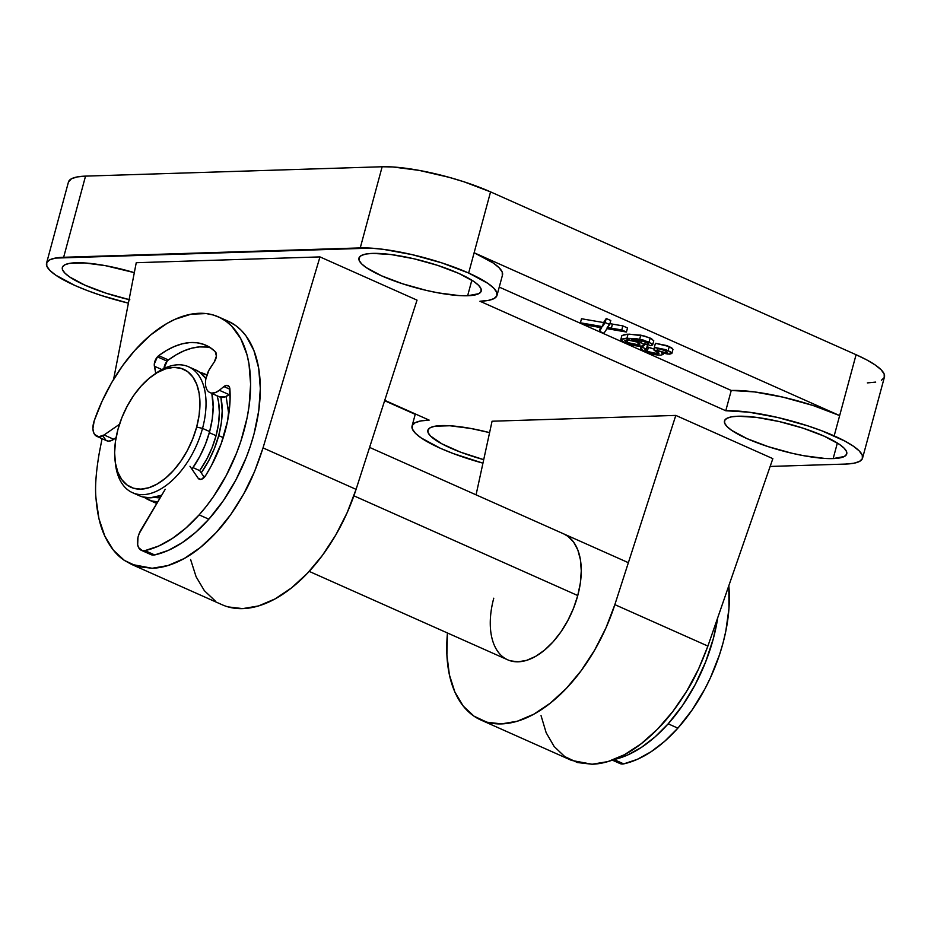<?xml version="1.0" encoding="UTF-8"?>
<svg xmlns="http://www.w3.org/2000/svg" width="931" height="931" viewBox="0 0 931 931"><rect width="100%" height="100%" fill="white"/><g stroke="black" fill="none" stroke-linecap="round" stroke-linejoin="round"><path stroke-width="1.4" d="M862.548 458.168L884.45 376.997A79.682 17.398 -164.9 0 0 856.078 354.711L834.176 435.871A79.682 17.398 15.1 0 1 862.548 458.168A79.682 17.398 15.1 0 1 845.464 464.069L853.785 463.254L859.488 461.45L862.35 458.727L862.269 455.178L859.243 450.941L853.378 446.193L844.917 441.108L821.573 430.704L807.584 425.793L777.641 417.472L748.908 412.189L725.773 410.746L479.93 301.237L488.263 300.422L493.965 298.618L496.828 295.895L496.747 292.346L493.721 288.11L487.856 283.361L468.654 273.039A79.682 17.398 15.1 0 1 497.026 295.336A79.682 17.398 15.1 0 1 479.93 301.237L725.773 410.746A79.682 17.398 15.1 0 1 834.176 435.871L839.657 415.587L474.123 252.755L468.654 273.039L442.05 262.961L412.119 254.64L383.386 249.357L370.875 248.135L55.313 258.096L49.611 259.9L46.748 262.623L46.829 266.173L49.855 270.409L55.72 275.157L74.922 285.48L87.526 290.647L101.526 295.558L128.397 303.145A79.682 17.398 15.1 0 1 46.55 263.182A79.682 17.398 15.1 0 1 63.645 257.282L360.25 247.914L382.152 166.754L85.536 176.122L77.215 176.925L71.512 178.729L68.44 182.069M497.026 295.336L502.496 275.041A79.682 17.398 -164.9 0 0 474.123 252.755L493.337 263.066L499.191 267.825L502.216 272.05L502.298 275.599M129.083 299.607A63.32 13.825 15.1 0 1 62.354 267.441A63.32 13.825 15.1 0 1 75.935 262.763A63.32 13.825 15.1 0 1 134.32 272.643L105.378 265.649L84.372 262.926L69.313 263.403L64.786 264.835L62.505 267.011L62.575 269.827L64.984 273.19L69.639 276.961L84.896 285.154L106.029 293.172L129.828 299.782M441.457 425.595A63.32 13.825 15.1 0 1 489.59 432.624L470.911 428.481L449.894 425.758L434.847 426.235L430.308 427.666L428.039 429.843L428.097 432.659L430.506 436.022L441.888 443.831L460.438 452.105L483.713 459.658A63.32 13.825 15.1 0 1 427.876 430.273A63.32 13.825 15.1 0 1 441.457 425.595M833.164 458.587L837.365 443.016L833.164 458.587L824.726 458.424L803.721 455.701L791.955 453.246L768.168 446.636L747.034 438.629L731.778 430.425L727.123 426.654L724.714 423.291L724.644 420.475L726.925 418.31L731.452 416.867L738.062 416.227A63.32 13.825 15.1 0 1 807.782 429.761A63.32 13.825 15.1 0 1 846.745 453.897A63.32 13.825 15.1 0 1 833.164 458.587A63.32 13.825 15.1 0 1 763.455 445.065A63.32 13.825 15.1 0 1 724.493 420.917A63.32 13.825 15.1 0 1 738.062 416.227L756.449 417.367L779.282 421.568L803.069 428.179L824.203 436.185L839.459 444.39L844.114 448.16L846.523 451.523L846.593 454.34L844.312 456.516L833.164 458.587M467.641 295.755L471.842 280.184L467.641 295.755L459.204 295.593L438.187 292.869L426.433 290.414L402.646 283.804L381.512 275.797L366.244 267.593L361.589 263.822L359.18 260.459L359.122 257.643L361.391 255.478L365.93 254.035L372.54 253.395A63.32 13.825 15.1 0 1 442.248 266.929A63.32 13.825 15.1 0 1 481.222 291.066A63.32 13.825 15.1 0 1 467.641 295.755A63.32 13.825 15.1 0 1 397.933 282.233A63.32 13.825 15.1 0 1 358.959 258.085A63.32 13.825 15.1 0 1 372.54 253.395L390.927 254.535L413.748 258.737L437.547 265.347L458.68 273.353L473.937 281.558L478.592 285.328L481.001 288.691L481.071 291.508L478.79 293.684L467.641 295.755M228.7 413.748L226.14 396.466L228.7 413.748M563.802 533.928A68.917 39.23 114 0 1 577.755 595.549A68.917 39.23 114 0 1 507.721 659.823A68.917 39.23 114 0 1 493.767 598.202M499.249 287.109L731.254 390.461L754.389 391.904L783.111 397.188L813.054 405.497L839.657 415.587L474.123 252.755L490.556 191.879L856.078 354.711L839.657 415.587A79.682 17.398 -164.9 0 0 731.254 390.461L725.773 410.746L731.254 390.461L499.249 287.109M644.787 343.865L647.51 344.97L646.417 349.032L644.939 349.707L647.266 351.429L657.333 353.664L659.055 353.14L654.062 350.265L666.235 352.674L667.527 352.267L665.525 350.754L654.33 347.356L668.144 350.615L671.868 353.431L669.692 354.164L661.441 352.733L663.105 354.455L660.673 355.165C655.773 355.13 650.35 353.896 644.427 351.464L640.516 348.415L642.751 347.542L643.181 345.96L642.751 347.542L646.417 349.032L647.51 344.97L644.787 343.865M647.022 346.704L654.377 349.218L648.36 347.368L647.266 351.429L648.36 347.368L647.045 346.716M671.868 353.431L672.962 349.369L669.249 346.565L655.436 343.295L666.817 345.587L671.705 347.857L672.927 349.451M629.344 334.159L644.496 336.044L651.549 338.721L653.725 340.921M621.885 335.788L624.515 334.45L628.053 334.194M581.503 318.739L603.556 322.557L606.244 318.495L610.783 320.52L609.689 324.582L607.175 327.433L621.768 329.958L626.423 332.03L606.977 328.666L603.928 333.275L599.389 331.25L601.705 327.759L585.075 324.872L580.409 322.801L581.503 318.739L580.409 322.801L602.462 326.618L605.15 322.557L609.689 324.582L610.783 320.52L606.244 318.495L605.15 322.557L606.244 318.495L603.556 322.557L602.462 326.618L603.556 322.557L581.503 318.739M609.316 323.557L622.862 325.897L627.529 327.968L626.423 332.03L627.529 327.968L622.862 325.897L621.768 329.958L622.862 325.897L612.47 324.104L611.376 328.154L612.47 324.104L609.933 323.662M415.226 414.342L384.631 400.714L415.226 414.342M384.759 400.33L429.168 420.114L420.847 420.928L415.133 422.732L412.27 425.455L412.352 429.005L415.389 433.241L421.243 437.989L440.444 448.311L453.06 453.478L482.956 463.161A79.682 17.398 15.1 0 1 412.072 426.014A79.682 17.398 15.1 0 1 429.168 420.114L384.759 400.33M770.146 466.443L845.464 464.069L770.146 466.443M131.457 564.361L222.125 604.743A134.82 76.749 -66 0 0 356.073 489.357L263.031 447.904L319.985 256.909L136.252 262.705L113.582 379.406L136.252 262.705L319.985 256.909L417.03 300.131L356.073 489.357L263.031 447.904C256.735 467.455 250.299 482.793 243.713 493.93C234.845 509.606 225.663 522.489 216.178 532.579C205.483 544.041 194.823 552.7 184.187 558.542C173.015 564.71 162.331 567.957 152.137 568.271L131.457 564.361L124.417 560.427C116.515 555.167 109.986 547.056 104.819 536.093C100.187 526.446 97.255 513.947 96.033 498.597C94.869 487.704 95.94 472.529 99.256 453.083L102.061 438.676L99.256 453.083M492.068 421.219L675.813 415.412L772.846 458.646L707.897 646.079L614.856 604.638A134.82 76.749 114 0 1 480.896 720.024A134.82 76.749 114 0 1 447.462 632.987L446.892 654.9L449.394 674.812L454.875 692.036L463.161 705.977L473.949 716.137L486.878 722.188L501.483 723.899L517.287 721.222L533.719 714.252L550.233 703.219L566.234 688.521L581.188 670.657L594.572 650.234L605.93 627.971L614.856 604.638L675.813 415.412L772.846 458.646L707.897 646.079L614.856 604.638L675.813 415.412L492.068 421.219L476.067 494.838L492.068 421.219M867.355 382.909L875.687 382.094M881.389 380.29L884.252 377.555L884.171 374.006L881.145 369.782L875.28 365.033L866.819 359.936L856.078 354.711L490.556 191.879L463.952 181.789L449.126 177.332L419.218 170.396L392.777 166.963L382.152 166.754L85.536 176.122L63.645 257.282L85.536 176.122A79.682 17.398 -164.9 0 0 68.452 182.022L46.55 263.182M686.659 691.256C693.711 680.328 700.787 665.269 707.897 646.079L698.471 669.203L686.659 691.256L672.845 711.482L657.519 729.182C667.422 719.279 677.14 706.641 686.659 691.256M624.48 754.68C635.349 748.943 646.358 740.436 657.519 729.182L641.215 743.753L624.48 754.68L607.908 761.593L592.058 764.246C602.252 763.932 613.063 760.743 624.48 754.68M480.896 720.024L571.564 760.418L592.058 764.246L577.488 762.547L564.71 756.566L554.143 746.499L546.16 732.709L541.051 715.648M96.033 498.597L98.954 518.707L104.819 536.093L113.396 550.163L124.417 560.427L137.474 566.537L152.137 568.271L167.883 565.571L184.187 558.542L200.468 547.416L216.178 532.579L230.76 514.54L243.713 493.93L254.594 471.47L263.031 447.904L319.985 256.909L417.03 300.131L356.073 489.357L347.147 512.69L335.8 534.953L322.417 555.376L307.463 573.24L291.45 587.95L274.948 598.97L258.504 605.941L242.712 608.618L228.095 606.907M215.166 600.856L204.378 590.696L196.104 576.755L190.611 559.531M563.651 533.859L568.015 536.384L573.659 542.156L577.848 550.023L580.409 559.694L581.27 570.808L580.374 582.911L577.755 595.549L573.531 608.246L567.852 620.5L560.951 631.846L553.072 641.855L544.53 650.129L535.651 656.355L526.771 660.3L518.241 661.813L510.386 660.824M360.25 247.914A79.682 17.398 15.1 0 1 468.654 273.039L490.556 191.879A79.682 17.398 -164.9 0 0 382.152 166.754L360.25 247.914M600.39 327.526L599.389 331.25L600.39 327.526M580.409 322.801L585.075 324.872L601.705 327.759L599.389 331.25L603.928 333.275L606.977 328.666L626.423 332.03L621.768 329.958L607.175 327.433L609.689 324.582L605.15 322.557L602.462 326.618L580.409 322.801M650.606 345.692L652.619 344.982L652.224 343.935L643.402 340.094L635.908 338.616L625.993 338.29L621.058 339.21L621.326 340.688L626.749 343.516L633.569 345.413L641.855 346.134L643.484 345.89L644.299 344.586L640.039 342.026L631.555 339.699L640.062 340.315L646.975 342.515L648.151 343.586L646.94 344.202L650.606 345.692L646.94 344.202L648.151 343.586L646.137 342.108L642.553 340.851L631.555 339.699L641.075 342.457L644.427 345.203L641.191 346.169C636.432 346.285 630.962 345.133 624.794 342.713L620.802 339.571L626.924 338.244L639.667 339.21L649.082 342.119L652.678 344.854L650.606 345.692M627.261 342.515L625.341 341.456L625.015 340.304L629.216 339.931L636.199 341.63L639.993 343.993L635.594 344.61L628.518 343.027L627.261 342.515L627.983 339.85L627.261 342.515L637.735 344.668L638.305 342.55L637.735 344.668L639.993 344.039L637.421 342.131L627.063 339.85L624.794 340.595L627.261 342.515M652.678 344.854L653.771 340.793L650.175 338.069L649.082 342.119L650.175 338.069L640.772 335.148L639.667 339.21L640.772 335.148L628.018 334.194L626.924 338.244L628.018 334.194L621.896 335.521L620.802 339.571M641.564 340.618L641.075 342.457L641.564 340.618M647.336 342.736L646.94 344.202L647.336 342.736M669.249 346.565L668.144 350.615L669.249 346.565M655.436 343.295L654.33 347.356L655.436 343.295M666.608 351.29L666.235 352.674L666.608 351.29M658.066 348.904L657.623 350.568L658.066 348.904M657.542 348.869L657.146 350.335L657.542 348.869M654.784 347.577L654.062 350.265L654.784 347.577M657.833 351.848L657.333 353.664L657.833 351.848M642.751 347.542L640.516 348.392L641.727 350.033L652.945 354.222L660.673 355.165L663.093 354.49L661.441 352.733L668.027 354.117L671.833 353.512L670.611 351.918L665.723 349.649L654.33 347.356L664.594 350.359L667.504 352.337L664.408 352.581L657.146 350.335L654.062 350.265L659.032 353.198L652.584 353.14L645.928 350.754L644.962 349.637L646.417 349.032L642.751 347.542M115.06 460.496L115.479 464.08A68.917 39.23 -66 0 0 154.779 491.975A68.917 39.23 -66 0 0 202.527 428.4L196.674 427.038A64.611 36.786 114 0 1 151.904 486.645A64.611 36.786 114 0 1 115.06 460.496A64.611 36.786 114 0 1 117.923 429.528L121.88 417.623L127.21 406.137L133.68 395.489L141.07 386.121L149.076 378.358L157.409 372.516L165.73 368.816L173.725 367.408L181.091 368.339L187.538 371.562L192.822 376.974L196.755 384.352L199.164 393.429L199.956 403.833L199.118 415.179L196.674 427.038L192.705 438.932L187.387 450.429L180.905 461.066L173.527 470.446L165.509 478.208L157.188 484.039L148.867 487.739L140.872 489.147L133.505 488.228L127.058 484.993L121.763 479.581L117.841 472.203L115.432 463.138L114.629 452.722L115.479 441.375L117.923 429.528A64.611 36.786 114 0 1 152.998 375.333A64.611 36.786 114 0 1 196.674 427.038L202.527 428.4A68.917 39.23 114 0 1 132.493 492.674A68.917 39.23 114 0 1 115.293 462.242M209.65 431.565L202.527 428.4L209.65 431.565L205.425 444.262L199.746 456.516L191.937 469.143A68.917 39.23 -66 0 0 209.65 431.565A68.917 39.23 -66 0 0 211.803 393.103L213.152 406.824L212.256 418.927L209.65 431.565M132.493 492.674L139.603 495.839A68.917 39.23 -66 0 0 161.657 495.234L150.124 497.817L142.268 496.828M216.073 435.685L209.335 432.682L216.073 435.685A64.611 36.786 -66 0 0 217.121 395.791L218.564 402.076L219.367 412.48L218.529 423.826L216.073 435.685L212.117 447.578L206.798 459.076L199.688 470.609A64.611 36.786 -66 0 0 216.073 435.685M154.662 497.317A64.611 36.786 -66 0 0 160.132 497.806L154.662 497.317M218.704 435.603A68.917 39.23 114 0 1 201.224 472.855L208.8 460.554L214.479 448.288L218.704 435.603L223.254 437.628L218.704 435.603L221.31 422.953L222.206 410.85L220.903 397.328A68.917 39.23 114 0 1 218.704 435.603M157.711 501.867A68.917 39.23 114 0 1 148.657 499.877A68.917 39.23 114 0 1 144.363 497.352L151.322 500.866L157.711 501.867M577.755 595.549L353.885 495.816L577.755 595.549M199.99 372.458A68.917 39.23 114 0 1 204.75 373.971A68.917 39.23 114 0 1 206.868 375.053L199.99 372.458M195.533 369.875L199.909 372.4L205.914 378.696A68.917 39.23 -66 0 0 195.696 369.944L188.574 366.767A68.917 39.23 114 0 1 202.527 428.4A68.917 39.23 -66 0 0 155.954 373.25L152.998 375.333M154.465 374.332A68.917 39.23 114 0 1 188.574 366.767M141.361 550.326L151.066 554.655A15.501 8.833 -66 0 0 154.674 554.934A126.628 72.094 -66 0 0 208.847 519.195A126.628 72.094 -66 0 0 228.235 321.253L218.529 316.924A126.628 72.094 114 0 1 199.141 514.878L208.847 519.195L199.141 514.878A126.628 72.094 114 0 1 144.968 550.617A15.501 8.833 114 0 1 141.361 550.326A15.501 8.833 114 0 1 141.07 529.739L165.218 489.287L139.219 533.498L137.974 537.455L137.672 544.798L138.626 547.649L142.42 550.663L144.968 550.617L154.674 554.934L144.968 550.617L158.538 546.09L172.34 538.479L186.002 527.97L199.141 514.878L206.554 506.01L213.583 496.432L226.233 475.532L236.602 452.99L240.815 441.364L247.064 417.972L249.043 406.44L250.614 384.224L248.984 363.87L246.971 354.641L240.675 338.512L231.54 326.001L226.024 321.253L219.925 317.587L213.327 315.015L206.286 313.584L191.134 314.166L175.051 319.298L166.847 323.511L150.543 335.044L134.867 350.335A126.628 72.094 114 0 1 218.529 316.924M103.073 436.104L106.053 440.421L108.357 441.108L110.987 440.724L116.072 437.698L113.768 439.304L104.063 434.975L119.482 424.303L104.063 434.975L98.651 436.79L94.543 434.393L93.368 431.775L92.914 428.469L94.24 420.731A126.628 72.094 114 0 1 134.867 350.335L122.601 365.674L111.545 382.839L102.014 401.366L94.24 420.731A15.501 8.833 114 0 0 96.836 436.348L106.541 440.677A15.501 8.833 -66 0 0 113.768 439.304L104.063 434.975A15.501 8.833 114 0 1 96.836 436.348M157.42 356.852A7.751 4.411 114 0 1 158.712 355.654L168.418 359.971A7.751 4.411 -66 0 0 167.126 361.181L157.42 356.852L167.126 361.181A7.751 4.411 -66 0 0 163.996 368.478L167.126 361.181A7.751 4.411 -66 0 1 168.418 359.971L158.712 355.654A95.625 54.44 114 0 1 205.914 345.261A95.625 54.44 114 0 1 215.247 351.627A7.751 4.411 114 0 1 214.281 361.961L216.411 356.119L215.247 351.627L209.789 347.321L203.656 344.354L196.953 342.771L189.784 342.585L182.243 343.818L174.481 346.437L166.591 350.393L158.712 355.654A7.751 4.411 -66 0 0 157.42 356.852L154.313 363.951L155.756 373.389L154.395 366.232A7.751 4.411 114 0 1 157.42 356.852M161.866 369.56L154.395 366.232L161.866 369.56M210.581 347.833A95.625 54.44 -66 0 0 168.418 359.971L176.296 354.723L184.187 350.754L191.949 348.136L199.478 346.914L206.659 347.088M205.949 378.556L208.963 370.177L214.281 361.961L210.487 367.629A17.852 10.16 114 0 0 209.999 392.614A17.852 10.16 114 0 0 219.332 390.275L229.038 394.593L219.332 390.275L215.364 392.591L211.616 393.08M211.884 393.452L219.704 396.943A17.852 10.16 -66 0 0 229.038 394.593L225.069 396.92L219.658 396.92M229.91 389.251L223.894 386.574L219.332 390.275L223.894 386.574A7.751 4.411 114 0 1 227.955 385.562A7.751 4.411 114 0 1 229.899 389.111A95.625 54.44 114 0 1 205.576 475.636A7.751 4.411 114 0 1 199.292 479.221A7.751 4.411 114 0 1 198.14 478.231L200.817 479.418L198.14 478.231L199.618 479.337L201.573 479.232L205.576 475.636L211.523 465.407L221.217 443.598L227.548 421.091L230.097 399.306L229.282 386.842L227.001 385.341L223.894 386.574L229.91 389.251M204.285 477.335L199.688 470.609L192.996 467.63L199.688 470.609L204.285 477.335M189.982 466.28L198.14 478.231L189.982 466.28M228.176 321.23L235.729 325.582L241.245 330.319L246.145 336.091L253.895 350.487L258.69 368.199L260.319 388.553L258.748 410.757L254.012 433.974L250.52 445.681L246.308 457.307L235.939 479.861L223.289 500.75L208.847 519.195L195.708 532.299L182.045 542.796L168.243 550.419L154.674 554.934L149.961 553.98M677.873 728.147A126.628 72.094 -66 0 0 728.822 585.692L728.973 608.42L725.796 631.241L723.05 642.925L719.558 654.633L710.469 677.675L704.976 688.8L692.315 709.701L677.873 728.147L668.179 723.818L677.873 728.147L664.746 741.239L651.083 751.748L637.281 759.359L623.712 763.885L614.006 759.556A15.501 8.833 114 0 1 613.75 759.615L623.712 763.885A126.628 72.094 -66 0 0 677.873 728.147M717.743 617.672A126.628 72.094 114 0 1 668.179 723.818A126.628 72.094 114 0 1 614.006 759.556L627.575 755.041L641.378 747.418L655.04 736.921L668.179 723.818L682.621 705.372L695.271 684.471L705.64 661.929L713.344 638.596L717.743 617.672M612.33 760.138L620.104 763.595A15.501 8.833 -66 0 0 623.712 763.885L618.987 762.92M507.721 659.823L309.197 571.39M415.331 413.946L412.084 425.967M645.52 341.153L644.427 345.203M641.122 346.169L640.516 348.415M663.419 353.291L663.105 354.455M148.82 499.947L156.745 503.485M369.584 447.404L628.367 562.685"/></g></svg>
